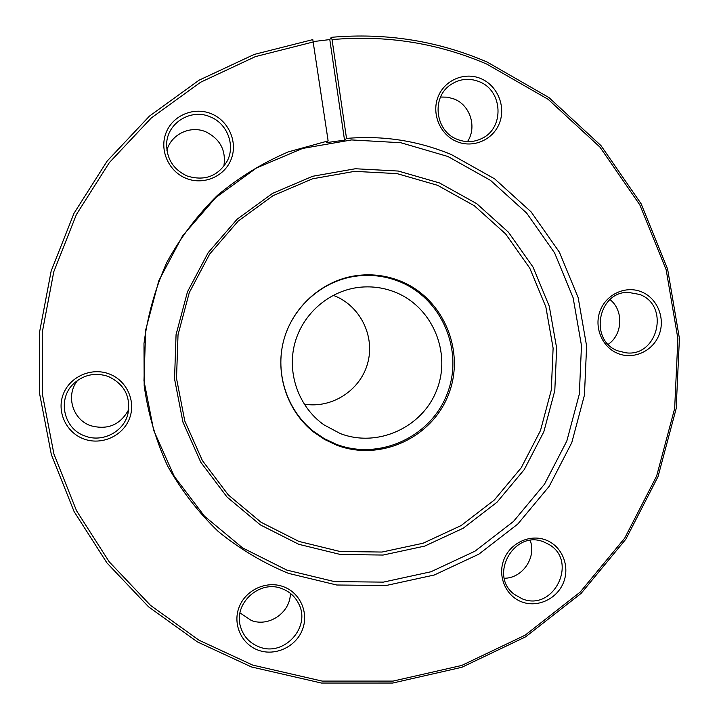 <?xml version="1.0" encoding="UTF-8"?>
<svg xmlns="http://www.w3.org/2000/svg" width="719" height="719" viewBox="0 0 719 719"><rect width="100%" height="100%" fill="white"/><g stroke="black" fill="none" stroke-linecap="round" stroke-linejoin="round"><path stroke-width="1.08" d="M400.321 281.039C385.788 275.26 370.734 273.508 355.159 275.799C321.654 280.922 292.579 307.067 283.699 340.393C274.811 373.718 287.025 410.873 313.529 431.984L324.494 439.417L336.438 445.079C379.821 461.94 431.993 437.997 448.53 394.443C465.696 351.142 443.479 298.169 400.321 281.039M348.922 277.21L347.717 277.273M307.813 426.996L308.828 427.652M83.728 438.923C65.977 432.478 56.37 411.367 63.362 393.958C70.094 376.45 91.672 367.103 109.243 373.952C126.921 380.54 136.295 401.535 129.375 418.791C122.724 436.154 101.379 445.627 83.728 438.923M108.299 376.468C95.654 372.253 84.276 374.491 74.174 383.191C56.99 398.182 63.29 428.812 84.932 435.975C102.278 442.913 123.722 431.876 127.901 413.982C130.948 396.645 124.414 384.135 108.299 376.468M128.728 409.56C120.37 424.911 107.652 430.277 90.576 425.666C72.394 419.519 65.384 394.947 77.724 380.297M186.059 178.339C168.57 171.41 159.142 149.965 166.089 132.682C172.776 115.292 194.085 106.466 211.404 113.8C228.813 120.873 238.007 142.191 231.141 159.339C224.526 176.586 203.45 185.529 186.059 178.339M210.245 116.855C191.155 108.227 167.338 122.769 166.637 143.647C166.529 158.719 173.333 169.486 187.03 175.966C204.555 181.368 217.983 176.353 227.294 160.912C235.526 145.094 227.177 123.416 210.245 116.855M166.898 150.307C171.185 134.183 190.562 125.079 205.949 131.865C220.374 139.171 226.323 150.702 223.807 166.466M456.61 141.508C440.1 134.687 431.337 113.764 438.033 96.939C444.495 80.016 464.726 71.496 481.074 78.695C497.512 85.651 506.077 106.466 499.444 123.147C493.054 139.935 473.03 148.581 456.61 141.508M479.393 81.741C468.941 77.643 459.144 78.793 449.986 85.201C431.184 98.17 435.516 131.226 456.996 139.27C465.526 142.668 473.857 142.38 482 138.39C504.576 128.018 502.914 90.684 479.393 81.741M440.585 97.029L447.613 97.173L454.408 99.105C470.388 105.423 477.11 127.407 467.485 141.616M617.873 353.469C602.037 347.205 593.696 327.055 600.212 310.572C606.494 293.99 625.97 285.272 641.654 291.914C657.418 298.313 665.56 318.355 659.107 334.712C652.897 351.16 633.619 359.985 617.873 353.469M639.685 294.466L628.172 292.354C597.624 291.698 589.023 340.824 617.909 350.854L625.674 352.768C657.777 357.496 670.288 305.458 639.685 294.466M521.886 601.938C505.816 596.114 497.323 576.27 503.875 559.679C510.193 542.989 529.912 533.795 545.82 539.996C561.818 545.946 570.113 565.691 563.633 582.156C557.378 598.702 537.857 608.013 521.886 601.938M544.04 542.054C514.525 529.085 488.156 575.371 514.328 594.361L522.12 598.792C553.765 612.211 578.741 560.712 548.624 544.292L544.04 542.054M258.498 650.273C241.494 644.386 232.372 624.083 239.166 607.034C245.7 589.895 266.443 580.359 283.277 586.641C300.2 592.663 309.107 612.858 302.393 629.772C295.922 646.767 275.395 656.411 258.498 650.273M281.992 588.663C259.721 579.433 233.289 603.376 240.452 626.465C243.373 636.396 249.655 643.217 259.298 646.938C284.05 657.04 311.273 627.076 298.691 603.753C295.114 596.572 289.55 591.539 281.992 588.663M290.35 593.319C290.62 612.363 268.969 627.462 251.264 620.443L240.002 612.894M313.556 41.891L255.38 56.621L200.61 82.236L151.314 117.952L109.369 162.566L76.421 214.487L53.763 271.809L42.259 332.385L42.34 393.922L53.943 454.111L76.538 510.742L109.171 561.755L150.532 605.389L198.983 640.198L252.72 665.102L322.193 681.1L393.014 681.1L461.706 665.461L525.059 635.228L580.206 592.07L624.712 538.136L656.654 475.996L674.656 408.5L677.9 338.712L666.162 269.778L639.838 204.888L599.961 147.125L548.175 99.348L486.763 64.09C437.709 43.023 386.139 34.854 332.052 39.59L331.261 37.325C385.743 32.562 437.682 40.785 487.078 62.014L548.885 97.523L600.994 145.615L641.123 203.765L667.609 269.068L679.419 338.433L676.157 408.671L658.038 476.598L625.889 539.133L581.105 593.409L525.616 636.845L461.859 667.286L392.718 683.041L321.438 683.05L251.497 666.962L197.401 641.896L148.608 606.872L106.96 562.95L74.102 511.586L51.346 454.579L39.662 393.967L39.581 332.007L51.166 271.018L73.994 213.309L107.176 161.038L149.426 116.127L199.073 80.186L254.229 54.428L312.801 39.617L328.134 140.897L288.229 151.916C262.588 162.898 238.969 177.404 217.372 195.433C197.312 215.242 180.46 237.567 166.817 262.408C155.277 288.319 147.665 315.335 143.989 343.466L144.177 385.69C148.105 413.695 155.906 440.45 167.599 465.975C181.341 490.376 198.21 512.198 218.199 531.449C239.67 548.912 263.082 562.887 288.445 573.358L336.717 585.005L386.148 585.5L434.294 575.002L478.863 554.16L517.761 524.088L549.208 486.314L571.776 442.652L584.439 395.153L586.614 346.046L578.166 297.63L559.4 252.189L531.134 211.916L494.609 178.824L451.496 154.639C418.054 140.699 383.056 135.298 346.522 138.425L332.052 39.59M439.498 182.95L398.326 171.05L355.321 168.749L312.648 176.281L272.519 193.384L237.063 219.268L208.195 252.639L187.488 291.77L176.065 334.605L174.537 378.859L182.95 422.17L200.799 462.272L227.078 497.09L260.332 524.879L298.78 544.301L340.402 554.484L383.092 555.05L424.731 546.089L463.306 528.168L497.009 502.221L524.268 469.57L543.834 431.777L554.798 390.66L556.659 348.149L549.28 306.258L532.977 266.974L508.441 232.219L476.796 203.72L439.498 182.95M437.601 185.322L397.023 173.612L354.638 171.356L312.585 178.788L273.049 195.649L238.124 221.155L209.687 254.032L189.286 292.588L178.024 334.793L176.515 378.383L184.801 421.064L202.39 460.573L228.274 494.888L261.042 522.273L298.915 541.425L339.943 551.473L382.014 552.048L423.06 543.231L461.095 525.571L494.321 500.011L521.194 467.817L540.481 430.573L551.293 390.04L553.118 348.131L545.838 306.842L529.759 268.124L505.574 233.864L474.369 205.787L437.601 185.322M286.827 570.095L334.515 581.617L383.362 582.12L430.942 571.767L474.989 551.185L513.438 521.491L544.517 484.166L566.824 441.026L579.334 394.093L581.482 345.569L573.115 297.729L554.565 252.836L526.623 213.058L490.511 180.37L447.901 156.49L400.816 142.73L351.546 139.935L302.609 148.438L256.539 167.94L215.799 197.563L182.608 235.814L158.809 280.725L145.687 329.904L143.971 380.702L153.695 430.402L174.268 476.373L204.511 516.233L242.716 547.977L286.827 570.095M328.134 140.897L326.336 142.623L344.536 140.178L346.522 138.425M331.261 37.325L329.796 39.581L313.448 41.558M530.209 540.454C536.68 557.513 522.425 578.346 504.298 578.247M610.054 299.589C623.786 310.437 622.789 334.488 608.22 344.329M344.536 140.178L329.796 39.581M340.141 433.494L323.99 424.866C298.888 407.215 286.728 373.521 294.799 343.349C302.816 313.16 330.129 289.991 360.686 287.178C372.613 286.117 384.108 287.789 395.18 292.184C432.38 306.896 451.613 352.571 436.793 389.923C422.52 427.499 377.493 448.072 340.141 433.494M333.158 295.311L334.407 295.788C360.435 306.042 375.273 336.51 367.607 363.446C360.219 390.462 331.738 408.832 304.164 404.114M335.989 444.162C378.994 460.888 430.726 437.161 447.119 393.985C464.141 351.052 442.104 298.538 399.315 281.551C384.971 275.853 370.114 274.11 354.737 276.33C321.447 281.345 292.525 307.292 283.699 340.393C274.883 373.494 287.052 410.396 313.439 431.31L324.233 438.608L335.989 444.162M306.95 426.16L313.439 431.31M346.558 277.57L354.737 276.33"/></g></svg>
